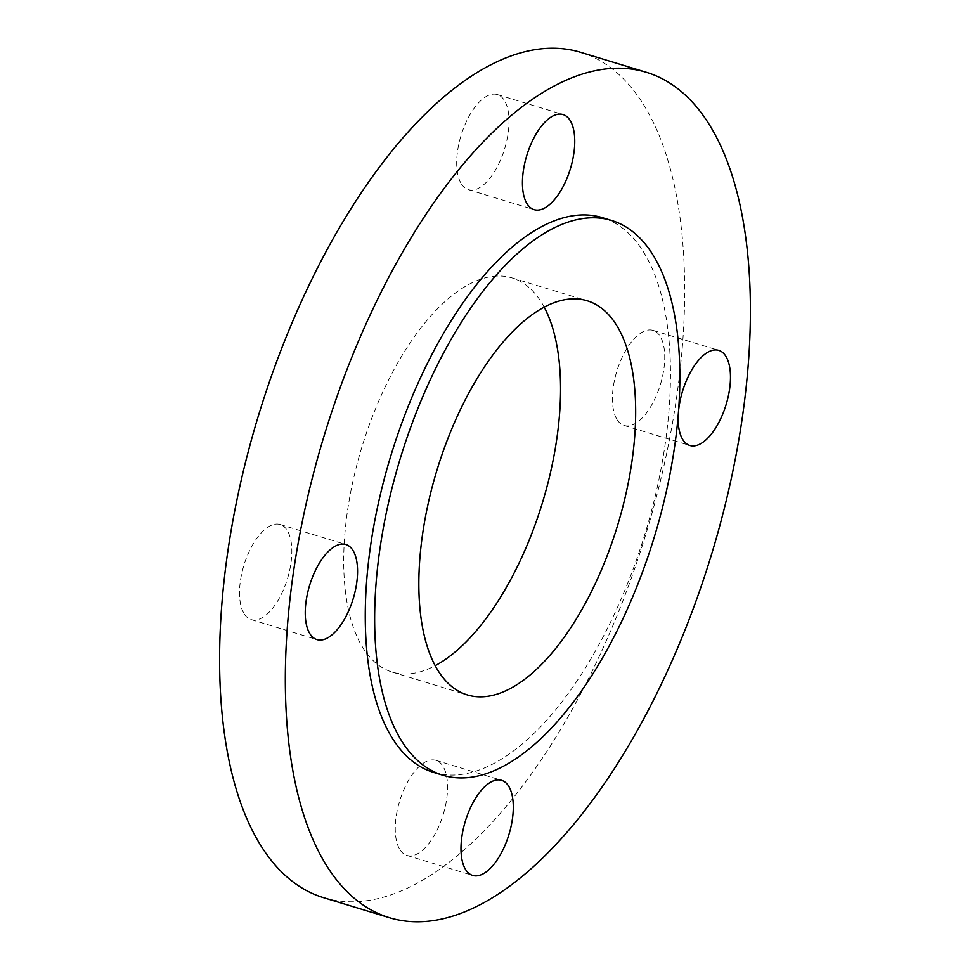 <?xml version="1.0" encoding="UTF-8"?>
<svg xmlns="http://www.w3.org/2000/svg" width="970" height="970" viewBox="0 0 970 970"><rect width="100%" height="100%" fill="white"/><g stroke="black" fill="none" stroke-linecap="round" stroke-linejoin="round"><path stroke-width="0.73" stroke-dasharray="4.85 3.64" d="M433.505 772.375A289.921 132.951 106.9 0 0 627.748 583.128A289.921 132.951 106.9 0 0 641.91 249.448A289.921 132.951 106.9 0 0 602.224 217.619M544.206 307.187A205.979 94.454 106.9 0 0 540.266 300.542A205.979 94.454 106.9 0 0 512.063 277.929A205.979 94.454 106.9 0 0 374.068 412.383A205.979 94.454 106.9 0 0 364.005 649.463A205.979 94.454 106.9 0 0 392.195 672.077A205.979 94.454 106.9 0 0 435.178 665.675M400.149 849.987A49.7 22.795 106.9 0 0 406.951 855.443A49.7 22.795 106.9 0 0 440.247 822.996A49.7 22.795 106.9 0 0 442.672 765.803A49.7 22.795 106.9 0 0 435.87 760.347A49.7 22.795 106.9 0 0 402.574 792.781A49.7 22.795 106.9 0 0 400.149 849.987M617.332 420.034A49.7 22.795 106.9 0 0 624.134 425.49A49.7 22.795 106.9 0 0 657.43 393.056A49.7 22.795 106.9 0 0 659.855 335.85A49.7 22.795 106.9 0 0 653.053 330.394A49.7 22.795 106.9 0 0 619.757 362.841A49.7 22.795 106.9 0 0 617.332 420.034M461.599 184.215A49.7 22.795 106.9 0 0 468.401 189.671A49.7 22.795 106.9 0 0 501.696 157.225A49.7 22.795 106.9 0 0 504.121 100.019A49.7 22.795 106.9 0 0 497.319 94.563A49.7 22.795 106.9 0 0 464.024 127.009A49.7 22.795 106.9 0 0 461.599 184.215M244.416 614.155A49.7 22.795 106.9 0 0 251.218 619.612A49.7 22.795 106.9 0 0 284.513 587.177A49.7 22.795 106.9 0 0 286.938 529.972A49.7 22.795 106.9 0 0 280.136 524.515A49.7 22.795 106.9 0 0 246.841 556.95A49.7 22.795 106.9 0 0 244.416 614.155M323.592 897.686A441.786 202.597 106.9 0 0 619.563 609.305A441.786 202.597 106.9 0 0 641.146 100.831A441.786 202.597 106.9 0 0 580.678 52.331M678.248 414.954A49.7 22.795 -73.1 0 1 678.636 410.116M392.195 672.077L467.322 694.92M406.951 855.443L472.681 875.437M624.134 425.49L689.864 445.485M468.401 189.671L534.13 209.653M251.218 619.612L316.947 639.606M280.136 524.515L345.866 544.509M497.319 94.563L563.049 114.557M653.053 330.394L718.782 350.388M435.87 760.347L501.599 780.329M512.063 277.929L587.189 300.773"/><path stroke-width="1.45" d="M611.609 220.469L602.224 217.619A289.921 132.951 106.9 0 0 407.994 406.866A289.921 132.951 106.9 0 0 393.832 740.546A289.921 132.951 106.9 0 0 433.505 772.375L442.902 775.236A289.921 132.951 106.9 0 0 637.132 585.989A289.921 132.951 106.9 0 0 651.294 252.297A289.921 132.951 106.9 0 0 611.609 220.469A289.921 132.951 106.9 0 0 417.379 409.716A289.921 132.951 106.9 0 0 403.217 743.408A289.921 132.951 106.9 0 0 442.902 775.236M439.131 672.307A205.979 94.454 106.9 0 0 467.322 694.92A205.979 94.454 106.9 0 0 605.316 560.466A205.979 94.454 106.9 0 0 615.38 323.386A205.979 94.454 106.9 0 0 587.189 300.773A205.979 94.454 106.9 0 0 449.195 435.239A205.979 94.454 106.9 0 0 439.131 672.307M435.178 665.675A205.979 94.454 106.9 0 0 542.509 502.484A205.979 94.454 106.9 0 0 544.206 307.187M508.401 785.785A49.7 22.795 -73.1 0 1 505.976 842.991A49.7 22.795 -73.1 0 1 472.681 875.437A49.7 22.795 -73.1 0 1 465.879 869.981A49.7 22.795 -73.1 0 1 468.304 812.775A49.7 22.795 -73.1 0 1 501.599 780.329A49.7 22.795 -73.1 0 1 508.401 785.785M678.636 410.116A49.7 22.795 -73.1 0 1 718.782 350.388A49.7 22.795 -73.1 0 1 725.584 355.844A49.7 22.795 -73.1 0 1 723.159 413.05A49.7 22.795 -73.1 0 1 689.864 445.485A49.7 22.795 -73.1 0 1 683.062 440.028A49.7 22.795 -73.1 0 1 678.248 414.954M569.851 120.013A49.7 22.795 -73.1 0 1 567.426 177.219A49.7 22.795 -73.1 0 1 534.13 209.653A49.7 22.795 -73.1 0 1 527.328 204.197A49.7 22.795 -73.1 0 1 529.753 147.003A49.7 22.795 -73.1 0 1 563.049 114.557A49.7 22.795 -73.1 0 1 569.851 120.013M352.668 549.966A49.7 22.795 -73.1 0 1 350.243 607.159A49.7 22.795 -73.1 0 1 316.947 639.606A49.7 22.795 -73.1 0 1 310.145 634.15A49.7 22.795 -73.1 0 1 312.57 576.944A49.7 22.795 -73.1 0 1 345.866 544.509A49.7 22.795 -73.1 0 1 352.668 549.966M646.408 72.313L580.678 52.331A441.786 202.597 106.9 0 0 284.707 340.7A441.786 202.597 106.9 0 0 263.125 849.186A441.786 202.597 106.9 0 0 323.592 897.686L389.322 917.668A441.786 202.597 -73.1 0 1 328.854 869.168A441.786 202.597 -73.1 0 1 350.437 360.695A441.786 202.597 -73.1 0 1 646.408 72.313A441.786 202.597 -73.1 0 1 706.875 120.813A441.786 202.597 -73.1 0 1 685.293 629.3A441.786 202.597 -73.1 0 1 389.322 917.668"/></g></svg>

